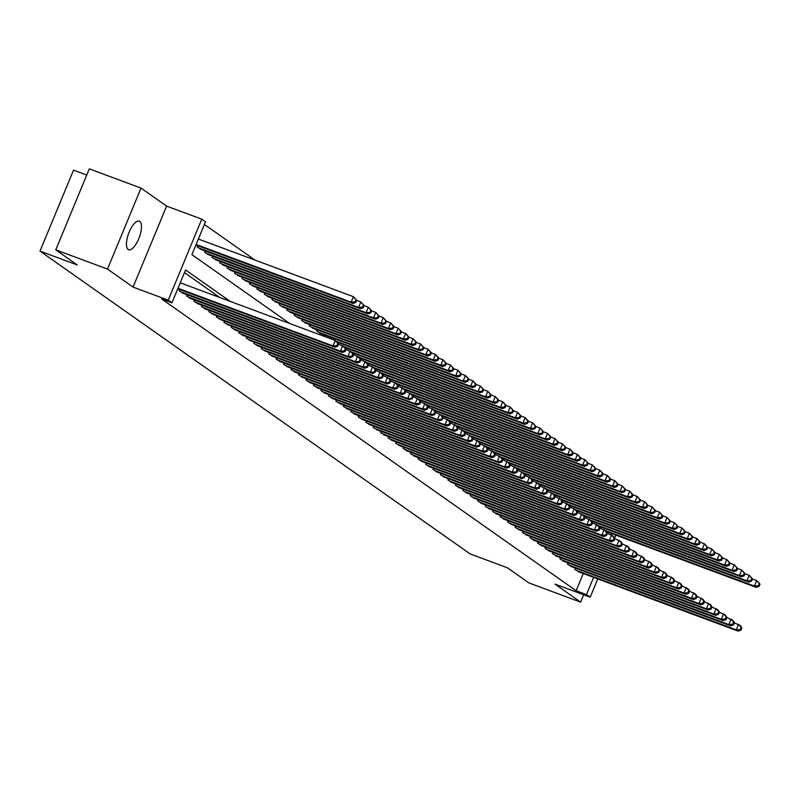 <?xml version="1.0" encoding="UTF-8"?>
<svg xmlns="http://www.w3.org/2000/svg" width="800" height="800" viewBox="0 0 800 800"><rect width="100%" height="100%" fill="white"/><g stroke="black" fill="none" stroke-linecap="round" stroke-linejoin="round"><path stroke-width="1.2" d="M139.77 221.42A15.23 5.68 110.4 0 0 139.28 221.15A15.23 5.68 110.4 0 0 128.91 232.75A15.23 5.68 110.4 0 0 128.16 249.43A15.23 5.68 110.4 0 0 128.66 249.69A15.23 5.68 110.4 0 0 139.03 238.1A15.23 5.68 110.4 0 0 139.77 221.42M86.75 175.04L73.55 170.12L40 251.11L470.18 553.94L507.42 567.79L528.89 582.9L580.61 602.14L583.66 594.78M40 251.11L77.24 264.96L55.77 249.85L89.31 168.86L141.03 188.1L107.49 269.08L133.06 287.09L168.23 300.17L201.78 219.18L205.51 221.81L191.91 254.65L289.79 323.55M133.06 287.09L166.61 206.1L141.03 188.1M166.61 206.1L201.78 219.18M255 260.08L204.41 224.47M55.77 249.85L107.49 269.08M575.37 568.11L574.85 569.35L579.49 572.13M567.9 562.86L567.39 564.09L572.02 566.87M560.43 557.6L559.92 558.83L564.55 561.61M552.96 552.34L552.45 553.58L557.09 556.35M545.49 547.08L544.98 548.32L549.62 551.1M538.02 541.83L537.51 543.06L542.15 545.84M530.56 536.57L530.04 537.8L534.68 540.58M523.09 531.31L522.58 532.55L527.21 535.33M515.62 526.05L515.11 527.29L519.74 530.07M508.15 520.8L507.64 522.03L512.28 524.81M500.68 515.54L500.17 516.77L504.81 519.55M493.21 510.28L492.7 511.52L497.34 514.3M485.74 505.02L485.23 506.26L489.87 509.04M478.28 499.77L477.76 501L482.4 503.78M470.81 494.51L470.3 495.74L474.93 498.52M463.34 489.25L462.83 490.49L467.46 493.27M455.87 483.99L455.36 485.23L460 488.01M448.4 478.74L447.89 479.97L452.53 482.75M440.93 473.48L440.42 474.72L445.06 477.49M433.47 468.22L432.95 469.46L437.59 472.24M426 462.97L425.49 464.2L430.12 466.98M418.53 457.71L418.02 458.94L422.65 461.72M411.06 452.45L410.55 453.69L415.19 456.46M403.59 447.19L403.08 448.43L407.72 451.21M396.12 441.94L395.61 443.17L400.25 445.95M388.65 436.68L388.14 437.91L392.78 440.69M381.19 431.42L380.67 432.66L385.31 435.43M373.72 426.16L373.21 427.4L377.84 430.18M366.25 420.91L365.74 422.14L370.37 424.92M358.78 415.65L358.27 416.88L362.91 419.66M351.31 410.39L350.8 411.63L355.44 414.41M343.84 405.13L343.33 406.37L347.97 409.15M336.38 399.88L335.86 401.11L340.5 403.89M328.91 394.62L328.4 395.85L333.03 398.63M321.44 389.36L320.93 390.6L325.56 393.38M313.97 384.1L313.46 385.34L318.1 388.12M306.5 378.85L305.99 380.08L310.63 382.86M299.03 373.59L298.52 374.83L303.16 377.6M291.57 368.33L291.05 369.57L295.69 372.35M284.1 363.07L283.58 364.31L288.22 367.09M276.63 357.82L276.12 359.05L280.75 361.83M269.16 352.56L268.65 353.8L273.28 356.57M261.69 347.3L261.18 348.54L265.82 351.32M254.22 342.05L253.71 343.28L258.35 346.06M246.75 336.79L246.24 338.02L250.88 340.8M239.29 331.53L238.77 332.77L243.41 335.54M231.82 326.27L231.31 327.51L235.94 330.29M224.35 321.02L223.84 322.25L228.47 325.03M216.88 315.76L216.37 316.99L221.01 319.77M209.41 310.5L208.9 311.74L213.54 314.51M201.94 305.24L201.43 306.48L206.07 309.26M194.48 299.99L193.96 301.22L198.6 304M187.01 294.73L186.5 295.96L191.13 298.74M179.54 289.47L179.03 290.71L183.66 293.49M197.67 245.69L197.16 246.93L201.8 249.71M205.14 250.95L204.63 252.19L209.26 254.97M212.61 256.21L212.1 257.44L216.73 260.22M220.08 261.47L219.57 262.7L224.2 265.48M227.55 266.72L227.03 267.96L231.67 270.74M235.01 271.98L234.5 273.22L239.14 276M242.48 277.24L241.97 278.47L246.61 281.25M249.95 282.5L249.44 283.73L254.08 286.51M257.42 287.75L256.91 288.99L261.54 291.77M264.89 293.01L264.38 294.25L269.01 297.02M272.36 298.27L271.84 299.5L276.48 302.28M279.82 303.53L279.31 304.76L283.95 307.54M287.29 308.78L286.78 310.02L291.42 312.8M294.76 314.04L294.25 315.28L298.89 318.05M302.23 319.3L301.72 320.53L306.35 323.31M309.7 324.56L309.19 325.79L313.82 328.57M317.17 329.81L316.65 331.05L321.29 333.83M324.63 335.07L324.15 336.33M230.18 301.37L185.57 269.97L171.97 302.8L161.62 298.95L576.12 590.74L583.25 573.53M219.84 297.53L184.47 272.63M597.78 578.93L590.2 597.21L555.03 584.13L580.61 602.14M590.2 597.21L586.47 594.59L593.6 577.37M576.12 590.74L586.47 594.59M171.97 302.8L168.23 300.17M615.91 535.15L614.66 538.16M611.21 534.84L611.73 533.6M177.99 288.27L332.99 345.93L334.85 347.24L177.76 288.81M180.25 282.8L335.25 340.46L338.57 344.02L337.82 343.49L336.92 345.68L337.66 346.21L338.57 344.02M336.92 345.68L332.99 345.93L335.25 340.46L337.82 343.49M334.85 347.24L337.66 346.21M195.9 245.03L352.99 303.47L351.12 302.15L353.39 296.68L198.38 239.02M355.96 299.71L353.39 296.68L356.7 300.24L355.96 299.71L355.05 301.9L355.8 302.43L356.7 300.24M355.05 301.9L351.12 302.15L196.12 244.5M355.8 302.43L352.99 303.47M180.33 291.63L340.46 351.19L342.32 352.5L182.2 292.94M338.52 344.15L344.59 347.03L346.04 349.28L345.29 348.75L344.39 350.94L345.13 351.46L346.04 349.28M344.39 350.94L340.46 351.19L342.72 345.71L345.29 348.75M342.32 352.5L345.13 351.46M187.8 296.88L347.92 356.44L349.79 357.76L189.67 298.2M345.99 349.41L352.06 352.28L353.51 354.53L352.76 354.01L351.85 356.2L352.6 356.72L353.51 354.53M351.85 356.2L347.92 356.44L350.19 350.97L352.76 354.01M349.79 357.76L352.6 356.72M195.27 302.14L355.39 361.7L357.26 363.01L197.14 303.46M353.45 354.66L359.53 357.54L360.98 359.79L360.23 359.26L359.32 361.45L360.07 361.98L360.98 359.79M359.32 361.45L355.39 361.7L357.66 356.23L360.23 359.26M357.26 363.01L360.07 361.98M202.74 307.4L362.86 366.96L364.73 368.27L204.61 308.71M360.92 359.92L367 362.8L368.44 365.05L367.7 364.52L366.79 366.71L367.54 367.24L368.44 365.05M366.79 366.71L362.86 366.96L365.13 361.49L367.7 364.52M364.73 368.27L367.54 367.24M200.33 249.16L360.46 308.72L358.59 307.41L360.86 301.94L356.65 300.37M363.43 304.97L360.86 301.94L364.17 305.5L363.43 304.97L362.52 307.16L363.27 307.69L364.17 305.5M362.52 307.16L358.59 307.41L198.47 247.85M363.27 307.69L360.46 308.72M207.8 254.42L367.92 313.98L366.06 312.67L368.32 307.19L364.12 305.63M370.89 310.23L368.32 307.19L371.64 310.76L370.89 310.23L369.99 312.42L370.73 312.94L371.64 310.76M369.99 312.42L366.06 312.67L205.94 253.11M370.73 312.94L367.92 313.98M215.27 259.68L375.39 319.24L373.53 317.92L375.79 312.45L371.59 310.89M378.36 315.49L375.79 312.45L379.11 316.01L378.36 315.49L377.46 317.68L378.2 318.2L379.11 316.01M377.46 317.68L373.53 317.92L213.4 258.36M378.2 318.2L375.39 319.24M222.74 264.94L382.86 324.49L380.99 323.18L383.26 317.71L379.06 316.14M385.83 320.74L383.26 317.71L386.58 321.27L385.83 320.74L384.92 322.93L385.67 323.46L386.58 321.27M384.92 322.93L380.99 323.18L220.87 263.62M385.67 323.46L382.86 324.49M210.21 312.66L370.33 372.21L372.2 373.53L212.07 313.97M368.39 365.18L374.46 368.06L375.91 370.3L375.17 369.78L374.26 371.97L375.01 372.49L375.91 370.3M374.26 371.97L370.33 372.21L372.6 366.74L375.17 369.78M372.2 373.53L375.01 372.49M230.21 270.19L390.33 329.75L388.46 328.44L390.73 322.97L386.52 321.4M393.3 326L390.73 322.97L394.05 326.53L393.3 326L392.39 328.19L393.14 328.72L394.05 326.53M392.39 328.19L388.46 328.44L228.34 268.88M393.14 328.72L390.33 329.75M217.68 317.91L377.8 377.47L379.67 378.79L219.54 319.23M375.86 370.44L381.93 373.31L383.38 375.56L382.63 375.04L381.73 377.23L382.47 377.75L383.38 375.56M381.73 377.23L377.8 377.47L380.07 372L382.63 375.04M379.67 378.79L382.47 377.75M237.68 275.45L397.8 335.01L395.93 333.7L398.2 328.22L393.99 326.66M400.77 331.26L398.2 328.22L401.51 331.78L400.77 331.26L399.86 333.45L400.61 333.97L401.51 331.78M399.86 333.45L395.93 333.7L235.81 274.14M400.61 333.97L397.8 335.01M225.14 323.17L385.27 382.73L387.13 384.04L227.01 324.49M383.33 375.69L389.4 378.57L390.85 380.82L390.1 380.29L389.2 382.48L389.94 383.01L390.85 380.82M389.2 382.48L385.27 382.73L387.53 377.26L390.1 380.29M387.13 384.04L389.94 383.01M245.14 280.71L405.27 340.27L403.4 338.95L405.67 333.48L401.46 331.92M408.24 336.52L405.67 333.48L408.98 337.04L408.24 336.52L407.33 338.71L408.08 339.23L408.98 337.04M407.33 338.71L403.4 338.95L243.28 279.39M408.08 339.23L405.27 340.27M232.61 328.43L392.74 387.99L394.6 389.3L234.48 329.74M390.8 380.95L396.87 383.83L398.32 386.08L397.57 385.55L396.66 387.74L397.41 388.27L398.32 386.08M396.66 387.74L392.74 387.99L395 382.51L397.57 385.55M394.6 389.3L397.41 388.27M252.61 285.97L412.74 345.52L410.87 344.21L413.14 338.74L408.93 337.17M415.7 341.77L413.14 338.74L416.45 342.3L415.7 341.77L414.8 343.96L415.54 344.49L416.45 342.3M414.8 343.96L410.87 344.21L250.75 284.65M415.54 344.49L412.74 345.52M240.08 333.69L400.2 393.24L402.07 394.56L241.95 335M398.26 386.21L404.34 389.09L405.79 391.33L405.04 390.81L404.13 393L404.88 393.52L405.79 391.33M404.13 393L400.2 393.24L402.47 387.77L405.04 390.81M402.07 394.56L404.88 393.52M260.08 291.22L420.2 350.78L418.34 349.47L420.6 344L416.4 342.43M423.17 347.03L420.6 344L423.92 347.56L423.17 347.03L422.27 349.22L423.01 349.75L423.92 347.56M422.27 349.22L418.34 349.47L258.21 289.91M423.01 349.75L420.2 350.78M247.55 338.94L407.67 398.5L409.54 399.82L249.42 340.26M405.73 391.47L411.81 394.34L413.26 396.59L412.51 396.07L411.6 398.25L412.35 398.78L413.26 396.59M411.6 398.25L407.67 398.5L409.94 393.03L412.51 396.07M409.54 399.82L412.35 398.78M267.55 296.48L427.67 356.04L425.81 354.72L428.07 349.25L423.87 347.69M430.64 352.29L428.07 349.25L431.39 352.81L430.64 352.29L429.73 354.48L430.48 355L431.39 352.81M429.73 354.48L425.81 354.72L265.68 295.17M430.48 355L427.67 356.04M255.02 344.2L415.14 403.76L417.01 405.07L256.89 345.52M413.2 396.72L419.27 399.6L420.72 401.85L419.98 401.32L419.07 403.51L419.82 404.04L420.72 401.85M419.07 403.51L415.14 403.76L417.41 398.29L419.98 401.32M417.01 405.07L419.82 404.04M275.02 301.74L435.14 361.3L433.27 359.98L435.54 354.51L431.33 352.95M438.11 357.55L435.54 354.51L438.86 358.07L438.11 357.55L437.2 359.73L437.95 360.26L438.86 358.07M437.2 359.73L433.27 359.98L273.15 300.42M437.95 360.26L435.14 361.3M262.49 349.46L422.61 409.02L424.48 410.33L264.35 350.77M420.67 401.98L426.74 404.86L428.19 407.11L427.45 406.58L426.54 408.77L427.29 409.3L428.19 407.11M426.54 408.77L422.61 409.02L424.88 403.54L427.45 406.58M424.48 410.33L427.29 409.3M282.49 307L442.61 366.55L440.74 365.24L443.01 359.77L438.8 358.2M445.58 362.8L443.01 359.77L446.33 363.33L445.58 362.8L444.67 364.99L445.42 365.52L446.33 363.33M444.67 364.99L440.74 365.24L280.62 305.68M445.42 365.52L442.61 366.55M289.96 312.25L450.08 371.81L448.21 370.5L450.48 365.02L446.27 363.46M453.05 368.06L450.48 365.02L453.79 368.59L453.05 368.06L452.14 370.25L452.89 370.78L453.79 368.59M452.14 370.25L448.21 370.5L288.09 310.94M452.89 370.78L450.08 371.81M297.42 317.51L457.55 377.07L455.68 375.75L457.95 370.28L453.74 368.72M460.52 373.32L457.95 370.28L461.26 373.84L460.52 373.32L459.61 375.51L460.36 376.03L461.26 373.84M459.61 375.51L455.68 375.75L295.56 316.2M460.36 376.03L457.55 377.07M269.95 354.72L430.08 414.27L431.94 415.59L271.82 356.03M428.14 407.24L434.21 410.12L435.66 412.36L434.91 411.84L434.01 414.03L434.75 414.55L435.66 412.36M434.01 414.03L430.08 414.27L432.34 408.8L434.91 411.84M431.94 415.59L434.75 414.55M277.42 359.97L437.55 419.53L439.41 420.85L279.29 361.29M435.61 412.49L441.68 415.37L443.13 417.62L442.38 417.1L441.48 419.28L442.22 419.81L443.13 417.62M441.48 419.28L437.55 419.53L439.81 414.06L442.38 417.1M439.41 420.85L442.22 419.81M284.89 365.23L445.01 424.79L446.88 426.1L286.76 366.54M443.07 417.75L449.15 420.63L450.6 422.88L449.85 422.35L448.94 424.54L449.69 425.07L450.6 422.88M448.94 424.54L445.01 424.79L447.28 419.32L449.85 422.35M446.88 426.1L449.69 425.07M304.89 322.77L465.01 382.33L463.15 381.01L465.41 375.54L461.21 373.97M467.98 378.58L465.41 375.54L468.73 379.1L467.98 378.58L467.08 380.76L467.82 381.29L468.73 379.1M467.08 380.76L463.15 381.01L303.02 321.45M467.82 381.29L465.01 382.33M292.36 370.49L452.48 430.05L454.35 431.36L294.23 371.8M450.54 423.01L456.62 425.89L458.07 428.14L457.32 427.61L456.41 429.8L457.16 430.32L458.07 428.14M456.41 429.8L452.48 430.05L454.75 424.57L457.32 427.61M454.35 431.36L457.16 430.32M312.36 328.02L472.48 387.58L470.62 386.27L472.88 380.8L468.68 379.23M475.45 383.83L472.88 380.8L476.2 384.36L475.45 383.83L474.55 386.02L475.29 386.55L476.2 384.36M474.55 386.02L470.62 386.27L310.49 326.71M475.29 386.55L472.48 387.58M299.83 375.75L459.95 435.3L461.82 436.62L301.7 377.06M458.01 428.27L464.09 431.15L465.53 433.39L464.79 432.87L463.88 435.06L464.63 435.58L465.53 433.39M463.88 435.06L459.95 435.3L462.22 429.83L464.79 432.87M461.82 436.62L464.63 435.58M319.83 333.28L479.95 392.84L478.08 391.53L480.35 386.05L476.14 384.49M482.92 389.09L480.35 386.05L483.67 389.62L482.92 389.09L482.01 391.28L482.76 391.81L483.67 389.62M482.01 391.28L478.08 391.53L317.96 331.97M482.76 391.81L479.95 392.84M307.3 381L467.42 440.56L469.29 441.88L309.16 382.32M465.48 433.52L471.55 436.4L473 438.65L472.26 438.12L471.35 440.31L472.1 440.84L473 438.65M471.35 440.31L467.42 440.56L469.69 435.09L472.26 438.12M469.29 441.88L472.1 440.84M337.48 342.33L487.42 398.1L485.55 396.78L487.82 391.31L483.61 389.75M490.39 394.35L487.82 391.31L491.14 394.87L490.39 394.35L489.48 396.54L490.23 397.06L491.14 394.87M489.48 396.54L485.55 396.78L336.53 341.35M490.23 397.06L487.42 398.1M314.77 386.26L474.89 445.82L476.76 447.13L316.63 387.57M472.95 438.78L479.02 441.66L480.47 443.91L479.72 443.38L478.82 445.57L479.56 446.1L480.47 443.91M478.82 445.57L474.89 445.82L477.15 440.35L479.72 443.38M476.76 447.13L479.56 446.1M344.95 347.58L494.89 403.36L493.02 402.04L495.29 396.57L491.08 395M497.86 399.61L495.29 396.57L498.6 400.13L497.86 399.61L496.95 401.79L497.7 402.32L498.6 400.13M496.95 401.79L493.02 402.04L344 346.61M497.7 402.32L494.89 403.36M322.23 391.52L482.36 451.08L484.22 452.39L324.1 392.83M480.42 444.04L486.49 446.92L487.94 449.17L487.19 448.64L486.29 450.83L487.03 451.35L487.94 449.17M486.29 450.83L482.36 451.08L484.62 445.6L487.19 448.64M484.22 452.39L487.03 451.35M352.42 352.84L502.36 408.61L500.49 407.3L502.76 401.83L498.55 400.26M505.33 404.86L502.76 401.83L506.07 405.39L505.33 404.86L504.42 407.05L505.17 407.58L506.07 405.39M504.42 407.05L500.49 407.3L351.47 351.87M505.17 407.58L502.36 408.61M329.7 396.77L489.83 456.33L491.69 457.65L331.57 398.09M487.89 449.3L493.96 452.18L495.41 454.42L494.66 453.9L493.75 456.09L494.5 456.61L495.41 454.42M493.75 456.09L489.83 456.33L492.09 450.86L494.66 453.9M491.69 457.65L494.5 456.61M359.89 358.1L509.83 413.87L507.96 412.56L510.22 407.08L506.02 405.52M512.79 410.12L510.22 407.08L513.54 410.65L512.79 410.12L511.89 412.31L512.63 412.83L513.54 410.65M511.89 412.31L507.96 412.56L358.94 357.13M512.63 412.83L509.83 413.87M337.17 402.03L497.29 461.59L499.16 462.9L339.04 403.35M495.35 454.55L501.43 457.43L502.88 459.68L502.13 459.15L501.22 461.34L501.97 461.87L502.88 459.68M501.22 461.34L497.29 461.59L499.56 456.12L502.13 459.15M499.16 462.9L501.97 461.87M367.35 363.36L517.29 419.13L515.43 417.81L517.69 412.34L513.49 410.78M520.26 415.38L517.69 412.34L521.01 415.9L520.26 415.38L519.36 417.57L520.1 418.09L521.01 415.9M519.36 417.57L515.43 417.81L366.4 362.38M520.1 418.09L517.29 419.13M344.64 407.29L504.76 466.85L506.63 468.16L346.51 408.6M502.82 459.81L508.9 462.69L510.35 464.94L509.6 464.41L508.69 466.6L509.44 467.13L510.35 464.94M508.69 466.6L504.76 466.85L507.03 461.38L509.6 464.41M506.63 468.16L509.44 467.13M352.11 412.55L512.23 472.11L514.1 473.42L353.97 413.86M510.29 465.07L516.36 467.95L517.81 470.19L517.07 469.67L516.16 471.86L516.91 472.38L517.81 470.19M516.16 471.86L512.23 472.11L514.5 466.63L517.07 469.67M514.1 473.42L516.91 472.38M359.58 417.8L519.7 477.36L521.57 478.68L361.44 419.12M517.76 470.33L523.83 473.2L525.28 475.45L524.54 474.93L523.63 477.12L524.38 477.64L525.28 475.45M523.63 477.12L519.7 477.36L521.97 471.89L524.54 474.93M521.57 478.68L524.38 477.64M374.82 368.61L524.76 424.38L522.9 423.07L525.16 417.6L520.96 416.03M527.73 420.63L525.16 417.6L528.48 421.16L527.73 420.63L526.82 422.82L527.57 423.35L528.48 421.16M526.82 422.82L522.9 423.07L373.87 367.64M527.57 423.35L524.76 424.38M382.29 373.87L532.23 429.64L530.36 428.33L532.63 422.86L528.42 421.29M535.2 425.89L532.63 422.86L535.95 426.42L535.2 425.89L534.29 428.08L535.04 428.61L535.95 426.42M534.29 428.08L530.36 428.33L381.34 372.9M535.04 428.61L532.23 429.64M389.76 379.13L539.7 434.9L537.83 433.59L540.1 428.11L535.89 426.55M542.67 431.15L540.1 428.11L543.42 431.68L542.67 431.15L541.76 433.34L542.51 433.86L543.42 431.68M541.76 433.34L537.83 433.59L388.81 378.16M542.51 433.86L539.7 434.9M367.04 423.06L527.17 482.62L529.03 483.93L368.91 424.38M525.23 475.58L531.3 478.46L532.75 480.71L532 480.18L531.1 482.37L531.84 482.9L532.75 480.71M531.1 482.37L527.17 482.62L529.43 477.15L532 480.18M529.03 483.93L531.84 482.9M397.23 384.39L547.17 440.16L545.3 438.84L547.57 433.37L543.36 431.81M550.14 436.41L547.57 433.37L550.88 436.93L550.14 436.41L549.23 438.6L549.98 439.12L550.88 436.93M549.23 438.6L545.3 438.84L396.28 383.41M549.98 439.12L547.17 440.16M374.51 428.32L534.64 487.88L536.5 489.19L376.38 429.63M532.7 480.84L538.77 483.72L540.22 485.97L539.47 485.44L538.57 487.63L539.31 488.16L540.22 485.97M538.57 487.63L534.64 487.88L536.9 482.41L539.47 485.44M536.5 489.19L539.31 488.16M404.7 389.64L554.64 445.41L552.77 444.1L555.04 438.63L550.83 437.06M557.61 441.66L555.04 438.63L558.35 442.19L557.61 441.66L556.7 443.85L557.45 444.38L558.35 442.19M556.7 443.85L552.77 444.1L403.75 388.67M557.45 444.38L554.64 445.41M381.98 433.58L542.1 493.13L543.97 494.45L383.85 434.89M540.16 486.1L546.24 488.98L547.69 491.22L546.94 490.7L546.03 492.89L546.78 493.41L547.69 491.22M546.03 492.89L542.1 493.13L544.37 487.66L546.94 490.7M543.97 494.45L546.78 493.41M412.17 394.9L562.1 450.67L560.24 449.36L562.5 443.89L558.3 442.32M565.07 446.92L562.5 443.89L565.82 447.45L565.07 446.92L564.17 449.11L564.91 449.64L565.82 447.45M564.17 449.11L560.24 449.36L411.22 393.93M564.91 449.64L562.1 450.67M389.45 438.83L549.57 498.39L551.44 499.71L391.32 440.15M547.63 491.36L553.71 494.23L555.16 496.48L554.41 495.96L553.5 498.15L554.25 498.67L555.16 496.48M553.5 498.15L549.57 498.39L551.84 492.92L554.41 495.96M551.44 499.71L554.25 498.67M419.63 400.16L569.57 455.93L567.71 454.61L569.97 449.14L565.77 447.58M572.54 452.18L569.97 449.14L573.29 452.7L572.54 452.18L571.64 454.37L572.38 454.89L573.29 452.7M571.64 454.37L567.71 454.61L418.68 399.19M572.38 454.89L569.57 455.93M396.92 444.09L557.04 503.65L558.91 504.96L398.79 445.41M555.1 496.61L561.17 499.49L562.62 501.74L561.88 501.21L560.97 503.4L561.72 503.93L562.62 501.74M560.97 503.4L557.04 503.65L559.31 498.18L561.88 501.21M558.91 504.96L561.72 503.93M404.39 449.35L564.51 508.91L566.38 510.22L406.25 450.66M562.57 501.87L568.64 504.75L570.09 507L569.35 506.47L568.44 508.66L569.19 509.19L570.09 507M568.44 508.66L564.51 508.91L566.78 503.43L569.35 506.47M566.38 510.22L569.19 509.19M411.86 454.61L571.98 514.16L573.85 515.48L413.72 455.92M570.04 507.13L576.11 510.01L577.56 512.25L576.81 511.73L575.91 513.92L576.65 514.44L577.56 512.25M575.91 513.92L571.98 514.16L574.24 508.69L576.81 511.73M573.85 515.48L576.65 514.44M427.1 405.42L577.04 461.19L575.17 459.87L577.44 454.4L573.23 452.84M580.01 457.44L577.44 454.4L580.76 457.96L580.01 457.44L579.1 459.63L579.85 460.15L580.76 457.96M579.1 459.63L575.17 459.87L426.15 404.44M579.85 460.15L577.04 461.19M434.57 410.67L584.51 466.44L582.64 465.13L584.91 459.66L580.7 458.09M587.48 462.69L584.91 459.66L588.23 463.22L587.48 462.69L586.57 464.88L587.32 465.41L588.23 463.22M586.57 464.88L582.64 465.13L433.62 409.7M587.32 465.41L584.51 466.44M442.04 415.93L591.98 471.7L590.11 470.39L592.38 464.91L588.17 463.35M594.95 467.95L592.38 464.91L595.69 468.48L594.95 467.95L594.04 470.14L594.79 470.67L595.69 468.48M594.04 470.14L590.11 470.39L441.09 414.96M594.79 470.67L591.98 471.7M419.32 459.86L579.45 519.42L581.31 520.74L421.19 461.18M577.51 512.38L583.58 515.26L585.03 517.51L584.28 516.99L583.38 519.17L584.12 519.7L585.03 517.51M583.38 519.17L579.45 519.42L581.71 513.95L584.28 516.99M581.31 520.74L584.12 519.7M449.51 421.19L599.45 476.96L597.58 475.64L599.85 470.17L595.64 468.61M602.42 473.21L599.85 470.17L603.16 473.73L602.42 473.21L601.51 475.4L602.26 475.92L603.16 473.73M601.51 475.4L597.58 475.64L448.56 420.22M602.26 475.92L599.45 476.96M426.79 465.12L586.91 524.68L588.78 525.99L428.66 466.44M584.98 517.64L591.05 520.52L592.5 522.77L591.75 522.24L590.84 524.43L591.59 524.96L592.5 522.77M590.84 524.43L586.91 524.68L589.18 519.21L591.75 522.24M588.78 525.99L591.59 524.96M456.98 426.45L606.92 482.22L605.05 480.9L607.31 475.43L603.11 473.87M609.88 478.47L607.31 475.43L610.63 478.99L609.88 478.47L608.98 480.65L609.72 481.18L610.63 478.99M608.98 480.65L605.05 480.9L456.03 425.47M609.72 481.18L606.92 482.22M434.26 470.38L594.38 529.94L596.25 531.25L436.13 471.69M592.44 522.9L598.52 525.78L599.97 528.03L599.22 527.5L598.31 529.69L599.06 530.22L599.97 528.03M598.31 529.69L594.38 529.94L596.65 524.46L599.22 527.5M596.25 531.25L599.06 530.22M464.44 431.7L614.38 487.47L612.52 486.16L614.78 480.69L610.58 479.12M617.35 483.72L614.78 480.69L618.1 484.25L617.35 483.72L616.45 485.91L617.19 486.44L618.1 484.25M616.45 485.91L612.52 486.16L463.49 430.73M617.19 486.44L614.38 487.47M441.73 475.64L601.85 535.19L603.72 536.51L443.6 476.95M599.91 528.16L605.99 531.04L607.43 533.28L606.69 532.76L605.78 534.95L606.53 535.47L607.43 533.28M605.78 534.95L601.85 535.19L604.12 529.72L606.69 532.76M603.72 536.51L606.53 535.47M471.91 436.96L621.85 492.73L619.98 491.42L622.25 485.94L618.05 484.38M624.82 488.98L622.25 485.94L625.57 489.51L624.82 488.98L623.91 491.17L624.66 491.7L625.57 489.51M623.91 491.17L619.98 491.42L470.96 435.99M624.66 491.7L621.85 492.73M449.2 480.89L609.32 540.45L611.19 541.77L451.06 482.21M607.38 533.41L613.45 536.29L614.9 538.54L614.16 538.02L613.25 540.2L614 540.73L614.9 538.54M613.25 540.2L609.32 540.45L611.59 534.98L614.16 538.02M611.19 541.77L614 540.73M479.38 442.22L629.32 497.99L627.45 496.67L629.72 491.2L625.51 489.64M632.29 494.24L629.72 491.2L633.04 494.76L632.29 494.24L631.38 496.43L632.13 496.95L633.04 494.76M631.38 496.43L627.45 496.67L478.43 441.24M632.13 496.95L629.32 497.99M456.67 486.15L616.79 545.71L618.66 547.02L458.53 487.46M614.85 538.67L620.92 541.55L622.37 543.8L621.62 543.27L620.72 545.46L621.47 545.99L622.37 543.8M620.72 545.46L616.79 545.71L619.06 540.24L621.62 543.27M618.66 547.02L621.47 545.99M486.85 447.48L636.79 503.25L634.92 501.93L637.19 496.46L632.98 494.89M639.76 499.5L637.19 496.46L640.5 500.02L639.76 499.5L638.85 501.68L639.6 502.21L640.5 500.02M638.85 501.68L634.92 501.93L485.9 446.5M639.6 502.21L636.79 503.25M464.13 491.41L624.26 550.97L626.12 552.28L466 492.72M622.32 543.93L628.39 546.81L629.84 549.06L629.09 548.53L628.19 550.72L628.93 551.24L629.84 549.06M628.19 550.72L624.26 550.97L626.52 545.49L629.09 548.53M626.12 552.28L628.93 551.24M494.32 452.73L644.26 508.5L642.39 507.19L644.66 501.72L640.45 500.15M647.23 504.75L644.66 501.72L647.97 505.28L647.23 504.75L646.32 506.94L647.07 507.47L647.97 505.28M646.32 506.94L642.39 507.19L493.37 451.76M647.07 507.47L644.26 508.5M471.6 496.66L631.73 556.22L633.59 557.54L473.47 497.98M629.79 549.19L635.86 552.07L637.31 554.31L636.56 553.79L635.66 555.98L636.4 556.5L637.31 554.31M635.66 555.98L631.73 556.22L633.99 550.75L636.56 553.79M633.59 557.54L636.4 556.5M501.79 457.99L651.73 513.76L649.86 512.45L652.13 506.97L647.92 505.41M654.69 510.01L652.13 506.97L655.44 510.54L654.69 510.01L653.79 512.2L654.54 512.72L655.44 510.54M653.79 512.2L649.86 512.45L500.84 457.02M654.54 512.72L651.73 513.76M479.07 501.92L639.19 561.48L641.06 562.79L480.94 503.24M637.25 554.44L643.33 557.32L644.78 559.57L644.03 559.04L643.12 561.23L643.87 561.76L644.78 559.57M643.12 561.23L639.19 561.48L641.46 556.01L644.03 559.04M641.06 562.79L643.87 561.76M509.26 463.25L659.19 519.02L657.33 517.7L659.59 512.23L655.39 510.67M662.16 515.27L659.59 512.23L662.91 515.79L662.16 515.27L661.26 517.46L662 517.98L662.91 515.79M661.26 517.46L657.33 517.7L508.31 462.27M662 517.98L659.19 519.02M486.54 507.18L646.66 566.74L648.53 568.05L488.41 508.49M644.72 559.7L650.8 562.58L652.25 564.83L651.5 564.3L650.59 566.49L651.34 567.02L652.25 564.83M650.59 566.49L646.66 566.74L648.93 561.27L651.5 564.3M648.53 568.05L651.34 567.02M516.72 468.5L666.66 524.28L664.8 522.96L667.06 517.49L662.86 515.92M669.63 520.53L667.06 517.49L670.38 521.05L669.63 520.53L668.73 522.71L669.47 523.24L670.38 521.05M668.73 522.71L664.8 522.96L515.77 467.53M669.47 523.24L666.66 524.28M494.01 512.44L654.13 572L656 573.31L495.88 513.75M652.19 564.96L658.26 567.84L659.71 570.09L658.97 569.56L658.06 571.75L658.81 572.27L659.71 570.09M658.06 571.75L654.13 572L656.4 566.52L658.97 569.56M656 573.31L658.81 572.27M524.19 473.76L674.13 529.53L672.26 528.22L674.53 522.75L670.32 521.18M677.1 525.78L674.53 522.75L677.85 526.31L677.1 525.78L676.19 527.97L676.94 528.5L677.85 526.31M676.19 527.97L672.26 528.22L523.24 472.79M676.94 528.5L674.13 529.53M501.48 517.69L661.6 577.25L663.47 578.57L503.34 519.01M659.66 570.22L665.73 573.09L667.18 575.34L666.44 574.82L665.53 577.01L666.28 577.53L667.18 575.34M665.53 577.01L661.6 577.25L663.87 571.78L666.44 574.82M663.47 578.57L666.28 577.53M531.66 479.02L681.6 534.79L679.73 533.48L682 528L677.79 526.44M684.57 531.04L682 528L685.32 531.57L684.57 531.04L683.66 533.23L684.41 533.75L685.32 531.57M683.66 533.23L679.73 533.48L530.71 478.05M684.41 533.75L681.6 534.79M508.95 522.95L669.07 582.51L670.93 583.82L510.81 524.27M667.13 575.47L673.2 578.35L674.65 580.6L673.9 580.07L673 582.26L673.74 582.79L674.65 580.6M673 582.26L669.07 582.51L671.33 577.04L673.9 580.07M670.93 583.82L673.74 582.79M539.13 484.28L689.07 540.05L687.2 538.73L689.47 533.26L685.26 531.7M692.04 536.3L689.47 533.26L692.78 536.82L692.04 536.3L691.13 538.49L691.88 539.01L692.78 536.82M691.13 538.49L687.2 538.73L538.18 483.3M691.88 539.01L689.07 540.05M516.41 528.21L676.54 587.77L678.4 589.08L518.28 529.52M674.6 580.73L680.67 583.61L682.12 585.86L681.37 585.33L680.47 587.52L681.21 588.05L682.12 585.86M680.47 587.52L676.54 587.77L678.8 582.3L681.37 585.33M678.4 589.08L681.21 588.05M546.6 489.53L696.54 545.3L694.67 543.99L696.94 538.52L692.73 536.95M699.51 541.55L696.94 538.52L700.25 542.08L699.51 541.55L698.6 543.74L699.35 544.27L700.25 542.08M698.6 543.74L694.67 543.99L545.65 488.56M699.35 544.27L696.54 545.3M523.88 533.47L684 593.02L685.87 594.34L525.75 534.78M682.07 585.99L688.14 588.87L689.59 591.11L688.84 590.59L687.93 592.78L688.68 593.3L689.59 591.11M687.93 592.78L684 593.02L686.27 587.55L688.84 590.59M685.87 594.34L688.68 593.3M554.07 494.79L704 550.56L702.14 549.25L704.4 543.78L700.2 542.21M706.97 546.81L704.4 543.78L707.72 547.34L706.97 546.81L706.07 549L706.81 549.53L707.72 547.34M706.07 549L702.14 549.25L553.12 493.82M706.81 549.53L704 550.56M531.35 538.72L691.47 598.28L693.34 599.6L533.22 540.04M689.53 591.25L695.61 594.12L697.06 596.37L696.31 595.85L695.4 598.04L696.15 598.56L697.06 596.37M695.4 598.04L691.47 598.28L693.74 592.81L696.31 595.85M693.34 599.6L696.15 598.56M561.53 500.05L711.47 555.82L709.61 554.51L711.87 549.03L707.67 547.47M714.44 552.07L711.87 549.03L715.19 552.6L714.44 552.07L713.54 554.26L714.28 554.78L715.19 552.6M713.54 554.26L709.61 554.51L560.58 499.08M714.28 554.78L711.47 555.82M538.82 543.98L698.94 603.54L700.81 604.85L540.69 545.3M697 596.5L703.08 599.38L704.52 601.63L703.78 601.1L702.87 603.29L703.62 603.82L704.52 601.63M702.87 603.29L698.94 603.54L701.21 598.07L703.78 601.1M700.81 604.85L703.62 603.82M569 505.31L718.94 561.08L717.07 559.76L719.34 554.29L715.14 552.73M721.91 557.33L719.34 554.29L722.66 557.85L721.91 557.33L721 559.52L721.75 560.04L722.66 557.85M721 559.52L717.07 559.76L568.05 504.33M721.75 560.04L718.94 561.08M546.29 549.24L706.41 608.8L708.28 610.11L548.15 550.55M704.47 601.76L710.54 604.64L711.99 606.89L711.25 606.36L710.34 608.55L711.09 609.08L711.99 606.89M710.34 608.55L706.41 608.8L708.68 603.32L711.25 606.36M708.28 610.11L711.09 609.08M576.47 510.56L726.41 566.33L724.54 565.02L726.81 559.55L722.6 557.98M729.38 562.58L726.81 559.55L730.13 563.11L729.38 562.58L728.47 564.77L729.22 565.3L730.13 563.11M728.47 564.77L724.54 565.02L575.52 509.59M729.22 565.3L726.41 566.33M553.76 554.5L713.88 614.05L715.75 615.37L555.62 555.81M711.94 607.02L718.01 609.9L719.46 612.14L718.71 611.62L717.81 613.81L718.55 614.33L719.46 612.14M717.81 613.81L713.88 614.05L716.15 608.58L718.71 611.62M715.75 615.37L718.55 614.33M583.94 515.82L733.88 571.59L732.01 570.28L734.28 564.81L730.07 563.24M736.85 567.84L734.28 564.81L737.59 568.37L736.85 567.84L735.94 570.03L736.69 570.56L737.59 568.37M735.94 570.03L732.01 570.28L582.99 514.85M736.69 570.56L733.88 571.59M561.22 559.75L721.35 619.31L723.21 620.63L563.09 561.07M719.41 612.28L725.48 615.15L726.93 617.4L726.18 616.88L725.28 619.06L726.02 619.59L726.93 617.4M725.28 619.06L721.35 619.31L723.61 613.84L726.18 616.88M723.21 620.63L726.02 619.59M591.41 521.08L741.35 576.85L739.48 575.53L741.75 570.06L737.54 568.5M744.32 573.1L741.75 570.06L745.06 573.62L744.32 573.1L743.41 575.29L744.16 575.81L745.06 573.62M743.41 575.29L739.48 575.53L590.46 520.11M744.16 575.81L741.35 576.85M568.69 565.01L728.82 624.57L730.68 625.88L570.56 566.33M726.88 617.53L732.95 620.41L734.4 622.66L733.65 622.13L732.74 624.32L733.49 624.85L734.4 622.66M732.74 624.32L728.82 624.57L731.08 619.1L733.65 622.13M730.68 625.88L733.49 624.85M598.88 526.34L748.82 582.11L746.95 580.79L749.22 575.32L745.01 573.76M751.78 578.36L749.22 575.32L752.53 578.88L751.78 578.36L750.88 580.55L751.62 581.07L752.53 578.88M750.88 580.55L746.95 580.79L597.93 525.36M751.62 581.07L748.82 582.11M576.16 570.27L736.28 629.83L738.15 631.14L578.03 571.58M734.34 622.79L740.42 625.67L741.87 627.92L741.12 627.39L740.21 629.58L740.96 630.11L741.87 627.92M740.21 629.58L736.28 629.83L738.55 624.35L741.12 627.39M738.15 631.14L740.96 630.11M606.35 531.59L756.28 587.36L754.42 586.05L756.68 580.58L752.48 579.01M759.25 583.61L756.68 580.58L760 584.14L759.25 583.61L758.35 585.8L759.09 586.33L760 584.14M758.35 585.8L754.42 586.05L605.4 530.62M759.09 586.33L756.28 587.36"/></g></svg>
